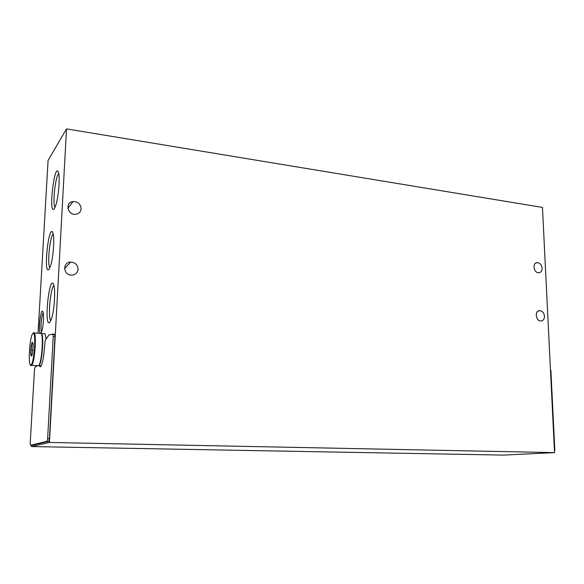 <?xml version="1.0" encoding="UTF-8"?>
<svg xmlns="http://www.w3.org/2000/svg" width="584" height="584" viewBox="0 0 584 584"><rect width="100%" height="100%" fill="white"/><g stroke="black" fill="none" stroke-linecap="round" stroke-linejoin="round"><path stroke-width="0.88" d="M38.04 333.245L48.085 160.417L66.518 128.896L49.436 442.453L31.456 446.57L31.529 445.264M31.456 446.57L503.233 455.104L554.537 452.615L542.463 207.422L66.518 128.896M36.106 366.584L36.157 365.606M78.088 269.268C77.599 272.83 75.504 274.779 71.781 275.13C63.211 275.568 62.123 262.012 70.715 262.063C75.292 262.45 77.752 264.851 78.088 269.268M542.142 268.224C542.091 270.998 540.952 272.509 538.733 272.764C533.564 273.064 532.082 262.479 537.295 262.632C540.039 262.983 541.653 264.851 542.142 268.224M544.471 316.251C544.398 319.214 543.171 320.798 540.791 320.996C535.528 321.069 534.528 310.286 539.82 310.681C542.478 311.104 544.025 312.958 544.471 316.251M81.132 208.758C80.76 211.875 78.971 213.707 75.759 214.262C67.496 215.474 64.685 202.298 73.036 201.568C77.957 201.648 80.658 204.042 81.132 208.758M554.537 452.615L49.436 442.453M52.472 333.997L54.757 334.406L54.984 336.501L49.414 438.672L48.859 441.307L32.098 445.271L30.463 445.242L30.215 443.008L34.485 369.833L34.996 367.329L37.456 365.679M40.916 366.277L40.741 365.861M40.391 333.34C37.836 332.34 40.895 306.469 42.939 311.892C44.114 314.309 43.362 326.748 41.749 331.405L40.822 333.26M49.669 322.543C43.705 327.434 49.253 273.692 53.611 284.517C55.699 288.985 54.407 310.345 51.509 318.849L49.669 322.543M48.939 269.428C43.077 275.772 48.757 222.438 52.859 232.775C54.816 237.075 53.305 258.201 50.443 266.275L48.939 269.428M54.327 208.685C48.136 216.912 54.305 161.688 58.407 172.302C60.291 176.697 58.546 197.786 55.626 205.816L54.327 208.685M55.057 207.327C52.29 204.429 55.422 175.755 58.75 173.616M49.888 267.771C47.056 264.983 49.895 236.221 53.217 234.074M50.845 320.652C47.676 318.112 50.399 287.7 53.969 285.722L53.969 285.722M41.61 331.822C40.201 329.726 41.486 314.856 43.231 313.002M39.099 365.767L40.486 366.774C42.377 364.314 43.705 357.846 44.479 347.37L45.18 340.384L49.136 334.734L53.02 334.282L53.239 336.384L47.625 438.635L47.027 441.3L30.463 445.242M550.435 369.314L550.894 370.621L554.8 449.716L554.464 451.155M32.39 342.136L33.149 343.932L32.653 352.685C32.047 355.809 31.507 356.773 31.032 355.568C30.2 353.203 31.251 342.779 32.39 342.136M31.974 355.379L31.229 355.335L31.01 349.984L31.908 343.772L33.076 343.282M34.222 332.982L40.303 333.406C44.012 329.493 42.143 363.547 38.5 365.737L37.683 365.686M42.34 339.611C42.669 346.378 42.121 353.101 40.705 359.773M40.909 333.289C44.377 331.201 42.347 363.752 38.865 365.752L38.04 365.708M41.486 333.486L43.961 333.661C44.968 333.004 45.64 334.727 45.99 338.837M33.142 343.852L31.908 343.772M33.003 350.108L31.01 349.984M47.027 441.3L48.808 441.336M47.625 438.635L49.414 438.672M53.239 336.384L54.984 336.501M53.02 334.282L54.757 334.406M554.8 449.716L554.391 449.709M550.894 370.621L550.5 370.599M32.908 333.362C36.361 330.069 34.456 362.701 31.04 364.92C27.696 367.292 29.565 336.143 32.908 333.362M32.996 333.296L33.427 332.924C37.011 328.989 35.084 363.153 31.572 365.35L31.025 365.489M73.036 201.568L67.875 208.386M539.82 310.681L538.141 311.111M537.295 262.632L535.557 263.209M70.715 262.063L64.554 268.538M47.078 441.27L48.859 441.307M29.718 363.241C30.39 365.431 31.01 366.132 31.572 365.35L38.5 365.737M38.865 365.752L41.15 365.883"/></g></svg>
